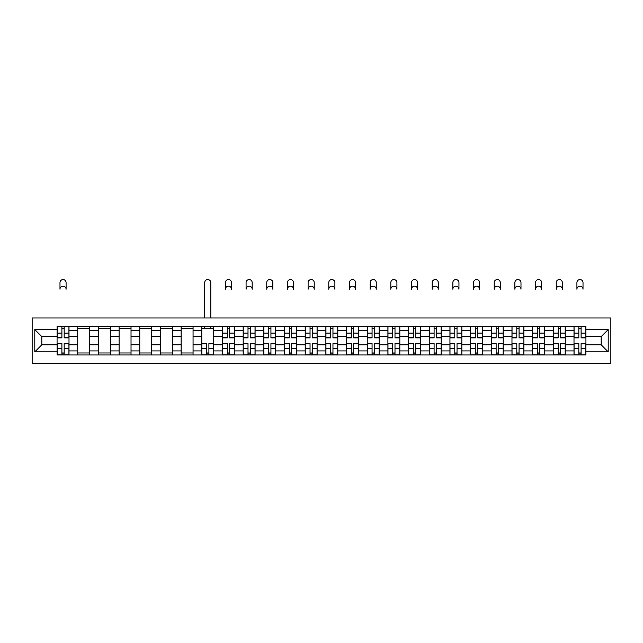 <?xml version="1.0" encoding="UTF-8"?>
<svg xmlns="http://www.w3.org/2000/svg" width="643" height="643" viewBox="0 0 643 643"><rect width="100%" height="100%" fill="white"/><g stroke="black" fill="none" stroke-linecap="round" stroke-linejoin="round"><path stroke-width="0.96" d="M32.15 363.448L610.85 363.448L610.85 317.988L32.15 317.988L32.15 363.448M77.747 354.968L77.747 330.51L69.002 330.51L69.002 354.968M69.002 330.51L69.002 326.467M77.747 330.51L77.747 326.467M89.674 326.467L89.674 354.968M98.427 354.968L98.427 326.467M110.355 326.467L110.355 354.968M119.1 354.968L119.1 326.467M131.027 326.467L131.027 354.968M139.78 354.968L139.78 326.467M151.708 326.467L151.708 354.968M160.453 354.968L160.453 326.467M172.388 326.467L172.388 354.968M181.133 354.968L181.133 326.467M193.061 326.467L193.061 354.968M201.814 354.968L201.814 326.467M213.741 326.467L213.741 354.968M222.486 354.968L222.486 326.467M234.414 326.467L234.414 354.968M243.167 354.968L243.167 326.467M255.094 326.467L255.094 354.968M263.839 354.968L263.839 326.467M275.775 326.467L275.775 354.968M284.519 354.968L284.519 326.467M296.447 326.467L296.447 354.968M305.2 354.968L305.2 326.467M317.128 326.467L317.128 354.968M325.872 354.968L325.872 326.467M337.8 326.467L337.8 354.968M346.553 354.968L346.553 326.467M358.481 326.467L358.481 354.968M367.225 354.968L367.225 326.467M379.161 326.467L379.161 354.968M387.906 354.968L387.906 326.467M399.833 326.467L399.833 354.968M408.586 354.968L408.586 326.467M420.514 326.467L420.514 354.968M429.259 354.968L429.259 326.467M441.186 326.467L441.186 354.968M449.939 354.968L449.939 326.467M461.867 326.467L461.867 354.968M470.612 354.968L470.612 326.467M482.547 326.467L482.547 354.968M491.292 354.968L491.292 326.467M503.22 326.467L503.22 354.968M511.973 354.968L511.973 326.467M523.9 326.467L523.9 354.968M532.645 354.968L532.645 326.467M544.573 326.467L544.573 354.968M553.326 354.968L553.326 326.467M565.253 326.467L565.253 354.968M573.998 354.968L573.998 326.467M573.998 344.825L565.253 344.825M553.326 344.825L544.573 344.825M532.645 344.825L523.9 344.825M511.973 344.825L503.22 344.825M491.292 344.825L482.547 344.825M470.612 344.825L461.867 344.825M449.939 344.825L441.186 344.825M429.259 344.825L420.514 344.825M408.586 344.825L399.833 344.825M387.906 344.825L379.161 344.825M367.225 344.825L358.481 344.825M346.553 344.825L337.8 344.825M325.872 344.825L317.128 344.825M305.2 344.825L296.447 344.825M284.519 344.825L275.775 344.825M263.839 344.825L255.094 344.825M243.167 344.825L234.414 344.825M222.486 344.825L213.741 344.825M201.814 344.825L193.061 344.825M181.133 344.825L172.388 344.825M160.453 344.825L151.708 344.825M139.78 344.825L131.027 344.825M119.1 344.825L110.355 344.825M98.427 344.825L89.674 344.825M77.747 344.825L69.002 344.825M573.998 336.611L565.253 336.611M553.326 336.611L544.573 336.611M532.645 336.611L523.9 336.611M511.973 336.611L503.22 336.611M491.292 336.611L482.547 336.611M470.612 336.611L461.867 336.611M449.939 336.611L441.186 336.611M429.259 336.611L420.514 336.611M408.586 336.611L399.833 336.611M387.906 336.611L379.161 336.611M367.225 336.611L358.481 336.611M346.553 336.611L337.8 336.611M325.872 336.611L317.128 336.611M305.2 336.611L296.447 336.611M284.519 336.611L275.775 336.611M263.839 336.611L255.094 336.611M243.167 336.611L234.414 336.611M222.486 336.611L213.741 336.611M201.814 336.611L193.061 336.611M181.133 336.611L172.388 336.611M160.453 336.611L151.708 336.611M139.78 336.611L131.027 336.611M119.1 336.611L110.355 336.611M98.427 336.611L89.674 336.611M77.747 336.611L69.002 336.611M41.827 344.825L57.066 344.825L57.066 336.611L41.827 336.611L41.827 344.825L34.802 351.85L34.802 329.586L57.066 329.586L57.066 336.611M585.934 336.611L585.934 344.825L601.173 344.825L601.173 336.611L585.934 336.611L585.934 326.467L57.066 326.467L57.066 329.586M585.934 329.586L608.198 329.586L608.198 351.85L585.934 351.85L585.934 344.825M57.066 344.825L57.066 354.968L585.934 354.968L585.934 351.85M57.066 351.85L34.802 351.85M64.163 352.983L61.905 352.983M61.905 328.46L64.163 328.46M89.674 352.983L77.747 352.983M77.747 328.46L89.674 328.46M110.355 352.983L98.427 352.983M98.427 328.46L110.355 328.46M131.027 352.983L119.1 352.983M119.1 328.46L131.027 328.46M151.708 352.983L139.78 352.983M139.78 328.46L151.708 328.46M172.388 352.983L160.453 352.983M160.453 328.46L172.388 328.46M193.061 352.983L181.133 352.983M181.133 328.46L193.061 328.46M208.903 352.983L206.644 352.983M201.814 328.46L213.741 328.46M229.575 352.983L227.325 352.983M227.325 328.46L229.575 328.46M250.256 352.983L248.005 352.983M248.005 328.46L250.256 328.46M270.936 352.983L268.678 352.983M268.678 328.46L270.936 328.46M291.609 352.983L289.358 352.983M289.358 328.46L291.609 328.46M312.289 352.983L310.039 352.983M310.039 328.46L312.289 328.46M332.961 352.983L330.711 352.983M330.711 328.46L332.961 328.46M353.642 352.983L351.391 352.983M351.391 328.46L353.642 328.46M374.322 352.983L372.064 352.983M372.064 328.46L374.322 328.46M394.995 352.983L392.744 352.983M392.744 328.46L394.995 328.46M415.675 352.983L413.425 352.983M413.425 328.46L415.675 328.46M436.356 352.983L434.097 352.983M434.097 328.46L436.356 328.46M457.028 352.983L454.778 352.983M454.778 328.46L457.028 328.46M477.709 352.983L475.45 352.983M475.45 328.46L477.709 328.46M498.381 352.983L496.131 352.983M496.131 328.46L498.381 328.46M519.062 352.983L516.811 352.983M516.811 328.46L519.062 328.46M539.742 352.983L537.484 352.983M537.484 328.46L539.742 328.46M560.415 352.983L558.164 352.983M558.164 328.46L560.415 328.46M581.095 352.983L578.837 352.983M578.837 328.46L581.095 328.46M34.802 329.586L41.827 336.611M601.173 344.825L608.198 351.85M601.173 336.611L608.198 329.586M66.084 289.221A3.046 3.046 0 0 0 63.03 286.175A3.046 3.046 0 0 0 59.984 289.221L59.984 282.599A3.046 3.046 0 0 1 63.03 279.552A3.046 3.046 0 0 1 66.084 282.599L66.084 289.221M64.163 337.872L64.163 326.604L68.93 326.604L68.93 337.872L64.163 337.872M61.905 328.324L64.163 328.324M61.905 326.604L57.139 326.604L57.139 337.872L61.905 337.872L61.905 326.604L64.163 326.604M61.905 343.571L61.905 354.84L57.139 354.84L57.139 343.571L61.905 343.571M64.163 353.111L61.905 353.111M64.163 354.84L68.93 354.84L68.93 343.571L64.163 343.571L64.163 354.84L61.905 354.84M231.504 289.221A3.046 3.046 0 0 0 228.45 286.175A3.046 3.046 0 0 0 225.404 289.221L225.404 282.599A3.046 3.046 0 0 1 228.45 279.552A3.046 3.046 0 0 1 231.504 282.599L231.504 289.221M229.575 337.872L229.575 326.604L234.349 326.604L234.349 337.872L229.575 337.872M227.325 328.324L229.575 328.324M227.325 326.604L222.55 326.604L222.55 337.872L227.325 337.872L227.325 326.604L229.575 326.604M252.177 289.221A3.046 3.046 0 0 0 249.13 286.175A3.046 3.046 0 0 0 246.084 289.221L246.084 282.599A3.046 3.046 0 0 1 249.13 279.552A3.046 3.046 0 0 1 252.177 282.599L252.177 289.221M250.256 337.872L250.256 326.604L255.03 326.604L255.03 337.872L250.256 337.872M248.005 328.324L250.256 328.324M248.005 326.604L243.231 326.604L243.231 337.872L248.005 337.872L248.005 326.604L250.256 326.604M272.857 289.221A3.046 3.046 0 0 0 269.803 286.175A3.046 3.046 0 0 0 266.757 289.221L266.757 282.599A3.046 3.046 0 0 1 269.803 279.552A3.046 3.046 0 0 1 272.857 282.599L272.857 289.221M270.936 337.872L270.936 326.604L275.702 326.604L275.702 337.872L270.936 337.872M268.678 328.324L270.936 328.324M268.678 326.604L263.911 326.604L263.911 337.872L268.678 337.872L268.678 326.604L270.936 326.604M293.529 289.221A3.046 3.046 0 0 0 290.483 286.175A3.046 3.046 0 0 0 287.437 289.221L287.437 282.599A3.046 3.046 0 0 1 290.483 279.552A3.046 3.046 0 0 1 293.529 282.599L293.529 289.221M291.609 337.872L291.609 326.604L296.383 326.604L296.383 337.872L291.609 337.872M289.358 328.324L291.609 328.324M289.358 326.604L284.584 326.604L284.584 337.872L289.358 337.872L289.358 326.604L291.609 326.604M314.21 289.221A3.046 3.046 0 0 0 311.164 286.175A3.046 3.046 0 0 0 308.11 289.221L308.11 282.599A3.046 3.046 0 0 1 311.164 279.552A3.046 3.046 0 0 1 314.21 282.599L314.21 289.221M312.289 337.872L312.289 326.604L317.063 326.604L317.063 337.872L312.289 337.872M310.039 328.324L312.289 328.324M310.039 326.604L305.264 326.604L305.264 337.872L310.039 337.872L310.039 326.604L312.289 326.604M334.89 289.221A3.046 3.046 0 0 0 331.836 286.175A3.046 3.046 0 0 0 328.79 289.221L328.79 282.599A3.046 3.046 0 0 1 331.836 279.552A3.046 3.046 0 0 1 334.89 282.599L334.89 289.221M332.961 337.872L332.961 326.604L337.736 326.604L337.736 337.872L332.961 337.872M330.711 328.324L332.961 328.324M330.711 326.604L325.937 326.604L325.937 337.872L330.711 337.872L330.711 326.604L332.961 326.604M355.563 289.221A3.046 3.046 0 0 0 352.517 286.175A3.046 3.046 0 0 0 349.471 289.221L349.471 282.599A3.046 3.046 0 0 1 352.517 279.552A3.046 3.046 0 0 1 355.563 282.599L355.563 289.221M353.642 337.872L353.642 326.604L358.416 326.604L358.416 337.872L353.642 337.872M351.391 328.324L353.642 328.324M351.391 326.604L346.617 326.604L346.617 337.872L351.391 337.872L351.391 326.604L353.642 326.604M376.243 289.221A3.046 3.046 0 0 0 373.197 286.175A3.046 3.046 0 0 0 370.143 289.221L370.143 282.599A3.046 3.046 0 0 1 373.197 279.552A3.046 3.046 0 0 1 376.243 282.599L376.243 289.221M374.322 337.872L374.322 326.604L379.089 326.604L379.089 337.872L374.322 337.872M372.064 328.324L374.322 328.324M372.064 326.604L367.298 326.604L367.298 337.872L372.064 337.872L372.064 326.604L374.322 326.604M396.916 289.221A3.046 3.046 0 0 0 393.87 286.175A3.046 3.046 0 0 0 390.823 289.221L390.823 282.599A3.046 3.046 0 0 1 393.87 279.552A3.046 3.046 0 0 1 396.916 282.599L396.916 289.221M394.995 337.872L394.995 326.604L399.769 326.604L399.769 337.872L394.995 337.872M392.744 328.324L394.995 328.324M392.744 326.604L387.97 326.604L387.97 337.872L392.744 337.872L392.744 326.604L394.995 326.604M417.596 289.221A3.046 3.046 0 0 0 414.55 286.175A3.046 3.046 0 0 0 411.496 289.221L411.496 282.599A3.046 3.046 0 0 1 414.55 279.552A3.046 3.046 0 0 1 417.596 282.599L417.596 289.221M415.675 337.872L415.675 326.604L420.45 326.604L420.45 337.872L415.675 337.872M413.425 328.324L415.675 328.324M413.425 326.604L408.651 326.604L408.651 337.872L413.425 337.872L413.425 326.604L415.675 326.604M438.277 289.221A3.046 3.046 0 0 0 435.223 286.175A3.046 3.046 0 0 0 432.176 289.221L432.176 282.599A3.046 3.046 0 0 1 435.223 279.552A3.046 3.046 0 0 1 438.277 282.599L438.277 289.221M436.356 337.872L436.356 326.604L441.122 326.604L441.122 337.872L436.356 337.872M434.097 328.324L436.356 328.324M434.097 326.604L429.323 326.604L429.323 337.872L434.097 337.872L434.097 326.604L436.356 326.604M458.949 289.221A3.046 3.046 0 0 0 455.903 286.175A3.046 3.046 0 0 0 452.857 289.221L452.857 282.599A3.046 3.046 0 0 1 455.903 279.552A3.046 3.046 0 0 1 458.949 282.599L458.949 289.221M457.028 337.872L457.028 326.604L461.803 326.604L461.803 337.872L457.028 337.872M454.778 328.324L457.028 328.324M454.778 326.604L450.004 326.604L450.004 337.872L454.778 337.872L454.778 326.604L457.028 326.604M479.63 289.221A3.046 3.046 0 0 0 476.584 286.175A3.046 3.046 0 0 0 473.529 289.221L473.529 282.599A3.046 3.046 0 0 1 476.584 279.552A3.046 3.046 0 0 1 479.63 282.599L479.63 289.221M477.709 337.872L477.709 326.604L482.475 326.604L482.475 337.872L477.709 337.872M475.45 328.324L477.709 328.324M475.45 326.604L470.684 326.604L470.684 337.872L475.45 337.872L475.45 326.604L477.709 326.604M500.302 289.221A3.046 3.046 0 0 0 497.256 286.175A3.046 3.046 0 0 0 494.21 289.221L494.21 282.599A3.046 3.046 0 0 1 497.256 279.552A3.046 3.046 0 0 1 500.302 282.599L500.302 289.221M498.381 337.872L498.381 326.604L503.156 326.604L503.156 337.872L498.381 337.872M496.131 328.324L498.381 328.324M496.131 326.604L491.356 326.604L491.356 337.872L496.131 337.872L496.131 326.604L498.381 326.604M520.983 289.221A3.046 3.046 0 0 0 517.936 286.175A3.046 3.046 0 0 0 514.882 289.221L514.882 282.599A3.046 3.046 0 0 1 517.936 279.552A3.046 3.046 0 0 1 520.983 282.599L520.983 289.221M519.062 337.872L519.062 326.604L523.836 326.604L523.836 337.872L519.062 337.872M516.811 328.324L519.062 328.324M516.811 326.604L512.037 326.604L512.037 337.872L516.811 337.872L516.811 326.604L519.062 326.604M541.663 289.221A3.046 3.046 0 0 0 538.609 286.175A3.046 3.046 0 0 0 535.563 289.221L535.563 282.599A3.046 3.046 0 0 1 538.609 279.552A3.046 3.046 0 0 1 541.663 282.599L541.663 289.221M539.742 337.872L539.742 326.604L544.508 326.604L544.508 337.872L539.742 337.872M537.484 328.324L539.742 328.324M537.484 326.604L532.717 326.604L532.717 337.872L537.484 337.872L537.484 326.604L539.742 326.604M562.336 289.221A3.046 3.046 0 0 0 559.289 286.175A3.046 3.046 0 0 0 556.243 289.221L556.243 282.599A3.046 3.046 0 0 1 559.289 279.552A3.046 3.046 0 0 1 562.336 282.599L562.336 289.221M560.415 337.872L560.415 326.604L565.189 326.604L565.189 337.872L560.415 337.872M558.164 328.324L560.415 328.324M558.164 326.604L553.39 326.604L553.39 337.872L558.164 337.872L558.164 326.604L560.415 326.604M583.016 289.221A3.046 3.046 0 0 0 579.97 286.175A3.046 3.046 0 0 0 576.916 289.221L576.916 282.599A3.046 3.046 0 0 1 579.97 279.552A3.046 3.046 0 0 1 583.016 282.599L583.016 289.221M581.095 337.872L581.095 326.604L585.861 326.604L585.861 337.872L581.095 337.872M578.837 328.324L581.095 328.324M578.837 326.604L574.07 326.604L574.07 337.872L578.837 337.872L578.837 326.604L581.095 326.604M210.824 317.988L210.824 282.599A3.046 3.046 0 0 0 207.777 279.552A3.046 3.046 0 0 0 204.723 282.599L204.723 317.988M206.644 343.571L206.644 354.84L201.878 354.84L201.878 343.571L206.644 343.571M208.903 353.111L206.644 353.111M208.903 354.84L213.677 354.84L213.677 343.571L208.903 343.571L208.903 354.84L206.644 354.84M210.824 326.467L210.824 328.46M204.723 326.467L204.723 328.46M227.325 343.571L227.325 354.84L222.55 354.84L222.55 343.571L227.325 343.571M229.575 353.111L227.325 353.111M229.575 354.84L234.349 354.84L234.349 343.571L229.575 343.571L229.575 354.84L227.325 354.84M248.005 343.571L248.005 354.84L243.231 354.84L243.231 343.571L248.005 343.571M250.256 353.111L248.005 353.111M250.256 354.84L255.03 354.84L255.03 343.571L250.256 343.571L250.256 354.84L248.005 354.84M268.678 343.571L268.678 354.84L263.911 354.84L263.911 343.571L268.678 343.571M270.936 353.111L268.678 353.111M270.936 354.84L275.702 354.84L275.702 343.571L270.936 343.571L270.936 354.84L268.678 354.84M289.358 343.571L289.358 354.84L284.584 354.84L284.584 343.571L289.358 343.571M291.609 353.111L289.358 353.111M291.609 354.84L296.383 354.84L296.383 343.571L291.609 343.571L291.609 354.84L289.358 354.84M310.039 343.571L310.039 354.84L305.264 354.84L305.264 343.571L310.039 343.571M312.289 353.111L310.039 353.111M312.289 354.84L317.063 354.84L317.063 343.571L312.289 343.571L312.289 354.84L310.039 354.84M330.711 343.571L330.711 354.84L325.937 354.84L325.937 343.571L330.711 343.571M332.961 353.111L330.711 353.111M332.961 354.84L337.736 354.84L337.736 343.571L332.961 343.571L332.961 354.84L330.711 354.84M351.391 343.571L351.391 354.84L346.617 354.84L346.617 343.571L351.391 343.571M353.642 353.111L351.391 353.111M353.642 354.84L358.416 354.84L358.416 343.571L353.642 343.571L353.642 354.84L351.391 354.84M372.064 343.571L372.064 354.84L367.298 354.84L367.298 343.571L372.064 343.571M374.322 353.111L372.064 353.111M374.322 354.84L379.089 354.84L379.089 343.571L374.322 343.571L374.322 354.84L372.064 354.84M392.744 343.571L392.744 354.84L387.97 354.84L387.97 343.571L392.744 343.571M394.995 353.111L392.744 353.111M394.995 354.84L399.769 354.84L399.769 343.571L394.995 343.571L394.995 354.84L392.744 354.84M413.425 343.571L413.425 354.84L408.651 354.84L408.651 343.571L413.425 343.571M415.675 353.111L413.425 353.111M415.675 354.84L420.45 354.84L420.45 343.571L415.675 343.571L415.675 354.84L413.425 354.84M434.097 343.571L434.097 354.84L429.323 354.84L429.323 343.571L434.097 343.571M436.356 353.111L434.097 353.111M436.356 354.84L441.122 354.84L441.122 343.571L436.356 343.571L436.356 354.84L434.097 354.84M454.778 343.571L454.778 354.84L450.004 354.84L450.004 343.571L454.778 343.571M457.028 353.111L454.778 353.111M457.028 354.84L461.803 354.84L461.803 343.571L457.028 343.571L457.028 354.84L454.778 354.84M475.45 343.571L475.45 354.84L470.684 354.84L470.684 343.571L475.45 343.571M477.709 353.111L475.45 353.111M477.709 354.84L482.475 354.84L482.475 343.571L477.709 343.571L477.709 354.84L475.45 354.84M496.131 343.571L496.131 354.84L491.356 354.84L491.356 343.571L496.131 343.571M498.381 353.111L496.131 353.111M498.381 354.84L503.156 354.84L503.156 343.571L498.381 343.571L498.381 354.84L496.131 354.84M516.811 343.571L516.811 354.84L512.037 354.84L512.037 343.571L516.811 343.571M519.062 353.111L516.811 353.111M519.062 354.84L523.836 354.84L523.836 343.571L519.062 343.571L519.062 354.84L516.811 354.84M537.484 343.571L537.484 354.84L532.717 354.84L532.717 343.571L537.484 343.571M539.742 353.111L537.484 353.111M539.742 354.84L544.508 354.84L544.508 343.571L539.742 343.571L539.742 354.84L537.484 354.84M558.164 343.571L558.164 354.84L553.39 354.84L553.39 343.571L558.164 343.571M560.415 353.111L558.164 353.111M560.415 354.84L565.189 354.84L565.189 343.571L560.415 343.571L560.415 354.84L558.164 354.84M578.837 343.571L578.837 354.84L574.07 354.84L574.07 343.571L578.837 343.571M581.095 353.111L578.837 353.111M581.095 354.84L585.861 354.84L585.861 343.571L581.095 343.571L581.095 354.84L578.837 354.84M553.326 330.51L544.573 330.51M532.645 330.51L523.9 330.51M511.973 330.51L503.22 330.51M491.292 330.51L482.547 330.51M470.612 330.51L461.867 330.51M449.939 330.51L441.186 330.51M429.259 330.51L420.514 330.51M408.586 330.51L399.833 330.51M387.906 330.51L379.161 330.51M367.225 330.51L358.481 330.51M346.553 330.51L337.8 330.51M325.872 330.51L317.128 330.51M305.2 330.51L296.447 330.51M284.519 330.51L275.775 330.51M263.839 330.51L255.094 330.51M243.167 330.51L234.414 330.51M222.486 330.51L213.741 330.51M201.814 330.51L193.061 330.51M181.133 330.51L172.388 330.51M160.453 330.51L151.708 330.51M139.78 330.51L131.027 330.51M119.1 330.51L110.355 330.51M98.427 330.51L89.674 330.51M573.998 330.51L565.253 330.51M553.326 350.925L544.573 350.925M532.645 350.925L523.9 350.925M511.973 350.925L503.22 350.925M491.292 350.925L482.547 350.925M470.612 350.925L461.867 350.925M449.939 350.925L441.186 350.925M429.259 350.925L420.514 350.925M408.586 350.925L399.833 350.925M387.906 350.925L379.161 350.925M367.225 350.925L358.481 350.925M346.553 350.925L337.8 350.925M325.872 350.925L317.128 350.925M305.2 350.925L296.447 350.925M284.519 350.925L275.775 350.925M263.839 350.925L255.094 350.925M243.167 350.925L234.414 350.925M222.486 350.925L213.741 350.925M201.814 350.925L193.061 350.925M181.133 350.925L172.388 350.925M160.453 350.925L151.708 350.925M139.78 350.925L131.027 350.925M119.1 350.925L110.355 350.925M98.427 350.925L89.674 350.925M77.747 350.925L69.002 350.925M573.998 350.925L565.253 350.925M64.163 337.591L68.93 337.591M64.163 333.114L68.93 333.114M57.139 337.591L61.905 337.591M57.139 333.114L61.905 333.114M61.905 343.852L57.139 343.852M61.905 348.321L57.139 348.321M68.93 343.852L64.163 343.852M68.93 348.321L64.163 348.321M229.575 337.591L234.349 337.591M229.575 333.114L234.349 333.114M222.55 337.591L227.325 337.591M222.55 333.114L227.325 333.114M250.256 337.591L255.03 337.591M250.256 333.114L255.03 333.114M243.231 337.591L248.005 337.591M243.231 333.114L248.005 333.114M270.936 337.591L275.702 337.591M270.936 333.114L275.702 333.114M263.911 337.591L268.678 337.591M263.911 333.114L268.678 333.114M291.609 337.591L296.383 337.591M291.609 333.114L296.383 333.114M284.584 337.591L289.358 337.591M284.584 333.114L289.358 333.114M312.289 337.591L317.063 337.591M312.289 333.114L317.063 333.114M305.264 337.591L310.039 337.591M305.264 333.114L310.039 333.114M332.961 337.591L337.736 337.591M332.961 333.114L337.736 333.114M325.937 337.591L330.711 337.591M325.937 333.114L330.711 333.114M353.642 337.591L358.416 337.591M353.642 333.114L358.416 333.114M346.617 337.591L351.391 337.591M346.617 333.114L351.391 333.114M374.322 337.591L379.089 337.591M374.322 333.114L379.089 333.114M367.298 337.591L372.064 337.591M367.298 333.114L372.064 333.114M394.995 337.591L399.769 337.591M394.995 333.114L399.769 333.114M387.97 337.591L392.744 337.591M387.97 333.114L392.744 333.114M415.675 337.591L420.45 337.591M415.675 333.114L420.45 333.114M408.651 337.591L413.425 337.591M408.651 333.114L413.425 333.114M436.356 337.591L441.122 337.591M436.356 333.114L441.122 333.114M429.323 337.591L434.097 337.591M429.323 333.114L434.097 333.114M457.028 337.591L461.803 337.591M457.028 333.114L461.803 333.114M450.004 337.591L454.778 337.591M450.004 333.114L454.778 333.114M477.709 337.591L482.475 337.591M477.709 333.114L482.475 333.114M470.684 337.591L475.45 337.591M470.684 333.114L475.45 333.114M498.381 337.591L503.156 337.591M498.381 333.114L503.156 333.114M491.356 337.591L496.131 337.591M491.356 333.114L496.131 333.114M519.062 337.591L523.836 337.591M519.062 333.114L523.836 333.114M512.037 337.591L516.811 337.591M512.037 333.114L516.811 333.114M539.742 337.591L544.508 337.591M539.742 333.114L544.508 333.114M532.717 337.591L537.484 337.591M532.717 333.114L537.484 333.114M560.415 337.591L565.189 337.591M560.415 333.114L565.189 333.114M553.39 337.591L558.164 337.591M553.39 333.114L558.164 333.114M581.095 337.591L585.861 337.591M581.095 333.114L585.861 333.114M574.07 337.591L578.837 337.591M574.07 333.114L578.837 333.114M206.644 343.852L201.878 343.852M206.644 348.321L201.878 348.321M213.677 343.852L208.903 343.852M213.677 348.321L208.903 348.321M227.325 343.852L222.55 343.852M227.325 348.321L222.55 348.321M234.349 343.852L229.575 343.852M234.349 348.321L229.575 348.321M248.005 343.852L243.231 343.852M248.005 348.321L243.231 348.321M255.03 343.852L250.256 343.852M255.03 348.321L250.256 348.321M268.678 343.852L263.911 343.852M268.678 348.321L263.911 348.321M275.702 343.852L270.936 343.852M275.702 348.321L270.936 348.321M289.358 343.852L284.584 343.852M289.358 348.321L284.584 348.321M296.383 343.852L291.609 343.852M296.383 348.321L291.609 348.321M310.039 343.852L305.264 343.852M310.039 348.321L305.264 348.321M317.063 343.852L312.289 343.852M317.063 348.321L312.289 348.321M330.711 343.852L325.937 343.852M330.711 348.321L325.937 348.321M337.736 343.852L332.961 343.852M337.736 348.321L332.961 348.321M351.391 343.852L346.617 343.852M351.391 348.321L346.617 348.321M358.416 343.852L353.642 343.852M358.416 348.321L353.642 348.321M372.064 343.852L367.298 343.852M372.064 348.321L367.298 348.321M379.089 343.852L374.322 343.852M379.089 348.321L374.322 348.321M392.744 343.852L387.97 343.852M392.744 348.321L387.97 348.321M399.769 343.852L394.995 343.852M399.769 348.321L394.995 348.321M413.425 343.852L408.651 343.852M413.425 348.321L408.651 348.321M420.45 343.852L415.675 343.852M420.45 348.321L415.675 348.321M434.097 343.852L429.323 343.852M434.097 348.321L429.323 348.321M441.122 343.852L436.356 343.852M441.122 348.321L436.356 348.321M454.778 343.852L450.004 343.852M454.778 348.321L450.004 348.321M461.803 343.852L457.028 343.852M461.803 348.321L457.028 348.321M475.45 343.852L470.684 343.852M475.45 348.321L470.684 348.321M482.475 343.852L477.709 343.852M482.475 348.321L477.709 348.321M496.131 343.852L491.356 343.852M496.131 348.321L491.356 348.321M503.156 343.852L498.381 343.852M503.156 348.321L498.381 348.321M516.811 343.852L512.037 343.852M516.811 348.321L512.037 348.321M523.836 343.852L519.062 343.852M523.836 348.321L519.062 348.321M537.484 343.852L532.717 343.852M537.484 348.321L532.717 348.321M544.508 343.852L539.742 343.852M544.508 348.321L539.742 348.321M558.164 343.852L553.39 343.852M558.164 348.321L553.39 348.321M565.189 343.852L560.415 343.852M565.189 348.321L560.415 348.321M578.837 343.852L574.07 343.852M578.837 348.321L574.07 348.321M585.861 343.852L581.095 343.852M585.861 348.321L581.095 348.321"/></g></svg>
